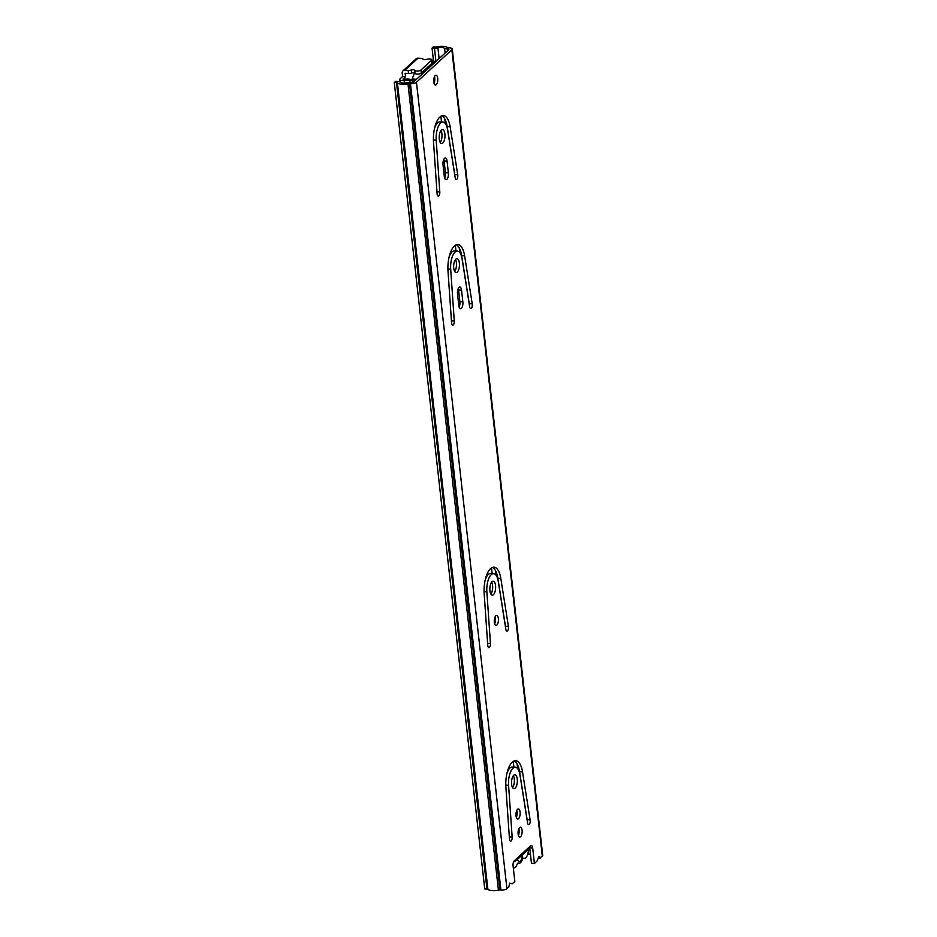 <?xml version="1.0" encoding="UTF-8"?>
<svg xmlns="http://www.w3.org/2000/svg" width="937" height="937" viewBox="0 0 937 937"><rect width="100%" height="100%" fill="white"/><g stroke="black" fill="none" stroke-linecap="round" stroke-linejoin="round"><path stroke-width="1.41" d="M520.609 836.659A4.896 2.026 -86.3 0 1 519.789 837.01A4.896 2.026 -86.3 0 1 518.056 832.981A4.896 2.026 -86.3 0 1 519.59 827.582A4.896 2.026 -86.3 0 1 520.41 827.242A4.896 2.026 -86.3 0 1 522.143 831.26A4.896 2.026 -86.3 0 1 520.609 836.659M518.583 818.622A5.001 2.061 -86.3 0 1 517.739 818.973A5.001 2.061 -86.3 0 1 515.982 814.862A5.001 2.061 -86.3 0 1 517.54 809.345A5.001 2.061 -86.3 0 1 518.384 808.982A5.001 2.061 -86.3 0 1 520.152 813.105A5.001 2.061 -86.3 0 1 518.583 818.622M515.174 788.169A6.957 2.87 -86.3 0 1 514.003 788.673A6.957 2.87 -86.3 0 1 511.543 782.945A6.957 2.87 -86.3 0 1 513.722 775.274A6.957 2.87 -86.3 0 1 514.893 774.782A6.957 2.87 -86.3 0 1 517.341 780.498A6.957 2.87 -86.3 0 1 515.174 788.169M514.226 760.926A20.661 8.538 -86.3 0 1 519.555 771.737L527.156 819.77A3.268 1.347 -86.3 0 1 527.238 820.882M522.518 771.936L530.131 819.957A3.268 1.347 -86.3 0 1 528.632 824.701A3.268 1.347 -86.3 0 1 527.566 822.92L519.953 774.899A14.137 5.845 -86.3 0 0 515.315 767.216A14.137 5.845 -86.3 0 0 512.926 768.211A14.137 5.845 -86.3 0 0 508.58 785.323L512.152 837.046A3.268 1.347 -86.3 0 1 510.606 841.227A3.268 1.347 -86.3 0 1 509.47 838.896L505.886 787.174A20.661 8.538 -86.3 0 1 512.258 762.168A20.661 8.538 -86.3 0 1 515.725 760.703A20.661 8.538 -86.3 0 1 522.518 771.936L519.555 771.737M506.87 773.657A14.137 5.845 -86.3 0 1 509.962 768.024A14.137 5.845 -86.3 0 1 512.34 767.016L515.315 767.216M492.522 567.377A20.661 8.538 -86.3 0 1 497.84 578.199L505.453 626.232A3.268 1.347 -86.3 0 1 505.535 627.345M490.449 643.508L486.865 591.786A14.137 5.845 93.7 0 1 491.222 574.674A14.137 5.845 93.7 0 1 493.6 573.678A14.137 5.845 93.7 0 1 498.238 581.362L505.851 629.383A3.268 1.347 93.7 0 0 506.929 631.151A3.268 1.347 93.7 0 0 508.416 626.42L500.803 578.387A20.661 8.538 93.7 0 0 494.022 567.166A20.661 8.538 93.7 0 0 490.543 568.63A20.661 8.538 93.7 0 0 484.183 593.625L487.755 645.347A3.268 1.347 93.7 0 0 488.891 647.678A3.268 1.347 93.7 0 0 490.449 643.508L487.615 643.321M485.167 580.12A14.137 5.845 -86.3 0 1 488.259 574.486A14.137 5.845 -86.3 0 1 490.637 573.479L493.6 573.678M495.837 615.796A5.001 2.061 93.7 0 0 494.267 621.313A5.001 2.061 93.7 0 0 496.036 625.436A5.001 2.061 93.7 0 0 496.879 625.073A5.001 2.061 93.7 0 0 498.437 619.556A5.001 2.061 93.7 0 0 496.68 615.445A5.001 2.061 93.7 0 0 495.837 615.796M455.827 259.162A6.957 2.87 93.7 0 0 453.66 266.834A6.957 2.87 93.7 0 0 456.108 272.562A6.957 2.87 93.7 0 0 457.279 272.07A6.957 2.87 93.7 0 0 459.458 264.398A6.957 2.87 93.7 0 0 456.998 258.671A6.957 2.87 93.7 0 0 455.827 259.162M458.263 288.455A5.001 2.061 -86.3 0 1 458.58 289.978L459.891 301.679A5.001 2.061 -86.3 0 1 459.118 307.09M461.543 290.177A5.001 2.061 93.7 0 0 459.844 287.038A5.001 2.061 93.7 0 0 459.001 287.39A5.001 2.061 93.7 0 0 457.502 293.878L458.814 305.567A5.001 2.061 93.7 0 0 460.512 308.706A5.001 2.061 93.7 0 0 462.855 301.866L461.543 290.177L458.58 289.978M441.362 130.138A6.957 2.87 93.7 0 0 439.184 137.809A6.957 2.87 93.7 0 0 441.632 143.537A6.957 2.87 93.7 0 0 442.803 143.045A6.957 2.87 93.7 0 0 444.981 135.361A6.957 2.87 93.7 0 0 442.533 129.646A6.957 2.87 93.7 0 0 441.362 130.138M443.787 159.431A5.001 2.061 -86.3 0 1 444.103 160.953L445.415 172.654A5.001 2.061 -86.3 0 1 444.653 178.065M447.066 161.152A5.001 2.061 93.7 0 0 445.368 158.013A5.001 2.061 93.7 0 0 444.525 158.365A5.001 2.061 93.7 0 0 443.025 164.853L444.337 176.543A5.001 2.061 93.7 0 0 446.035 179.681A5.001 2.061 93.7 0 0 448.378 172.841L447.066 161.152L444.103 160.953M435.236 75.604A4.896 2.026 93.7 0 0 433.714 80.992A4.896 2.026 93.7 0 0 435.436 85.021A4.896 2.026 93.7 0 0 436.255 84.67A4.896 2.026 93.7 0 0 437.79 79.282A4.896 2.026 93.7 0 0 436.068 75.253A4.896 2.026 93.7 0 0 435.236 75.604M456.331 244.815A20.661 8.538 -86.3 0 1 461.66 255.637L469.273 303.658A3.268 1.347 -86.3 0 1 469.355 304.783M454.269 320.934L450.685 269.212A14.137 5.845 93.7 0 1 455.042 252.112A14.137 5.845 93.7 0 1 457.42 251.104A14.137 5.845 93.7 0 1 462.058 258.788L469.671 306.821A3.268 1.347 93.7 0 0 470.749 308.589A3.268 1.347 93.7 0 0 472.236 303.857L464.623 255.824A20.661 8.538 93.7 0 0 457.842 244.592A20.661 8.538 93.7 0 0 454.363 246.056A20.661 8.538 93.7 0 0 448.003 271.062L451.575 322.785A3.268 1.347 93.7 0 0 452.712 325.116A3.268 1.347 93.7 0 0 454.269 320.934L451.435 320.759M448.987 257.558A14.137 5.845 -86.3 0 1 452.079 251.912A14.137 5.845 -86.3 0 1 454.457 250.917L457.42 251.104M492.019 581.736A6.957 2.87 93.7 0 0 489.84 589.408A6.957 2.87 93.7 0 0 492.288 595.124A6.957 2.87 93.7 0 0 493.459 594.632A6.957 2.87 93.7 0 0 495.638 586.96A6.957 2.87 93.7 0 0 493.19 581.233A6.957 2.87 93.7 0 0 492.019 581.736M441.866 115.79A20.661 8.538 -86.3 0 1 447.183 126.612L454.796 174.633A3.268 1.347 -86.3 0 1 454.878 175.758M439.793 191.909L436.209 140.187A14.137 5.845 93.7 0 1 440.566 123.087A14.137 5.845 93.7 0 1 442.943 122.079A14.137 5.845 93.7 0 1 447.593 129.763L455.195 177.784A3.268 1.347 93.7 0 0 456.272 179.564A3.268 1.347 93.7 0 0 457.76 174.821L450.147 126.8A20.661 8.538 93.7 0 0 443.365 115.567A20.661 8.538 93.7 0 0 439.886 117.031A20.661 8.538 93.7 0 0 433.526 142.037L437.099 193.76A3.268 1.347 93.7 0 0 438.235 196.091A3.268 1.347 93.7 0 0 439.793 191.909L436.958 191.722M434.51 128.521A14.137 5.845 -86.3 0 1 437.602 122.888A14.137 5.845 -86.3 0 1 439.98 121.892L442.943 122.079M433.515 61.21L432.051 48.138L434.463 48.209A5.435 1.956 -6.4 0 0 437.93 47.869A5.435 1.956 173.6 0 1 444.56 48.267A5.435 1.956 -6.4 0 0 447.277 48.982L448.905 49.614L413.498 82.058L410.804 82.409A5.435 1.956 -6.4 0 0 406.998 82.702A5.435 1.956 173.6 0 1 400.415 82.245A5.435 1.956 -6.4 0 0 398.084 81.542L395.859 81.308L394.278 82.503L484.734 888.92L486.959 889.143A2.179 0.785 173.6 0 1 487.896 889.436A8.702 3.139 -6.4 0 0 498.414 890.15A2.179 0.785 173.6 0 1 499.948 890.033L500.92 890.091A4.568 1.64 -6.4 0 0 506.917 888.674L508.838 886.906L509.681 883.099L512.059 883.778A2.179 0.902 -86.3 0 1 511.953 883.755M513.253 862.169C515.619 861.22 515.982 860.74 514.378 860.716L530.576 845.865A4.006 1.651 -86.3 0 1 530.658 845.795A4.006 1.651 -86.3 0 1 531.326 845.502A4.006 1.651 -86.3 0 1 532.684 847.997L534.418 863.469L536.819 861.267A2.179 0.902 -86.3 0 0 537.229 860.588L538.939 856.277L539.946 857.788L538.33 857.683M529.663 847.435A4.006 1.651 -86.3 0 1 529.721 847.798L531.455 863.27L534.418 863.469M530.576 845.865L528.398 849.379L515.022 861.63L514.952 860.506L514.378 860.716A4.006 1.651 -86.3 0 0 514.296 860.787A4.006 1.651 -86.3 0 0 513.089 865.952L514.823 881.424L512.422 883.626A2.179 0.902 -86.3 0 1 512.059 883.778M518.829 828.718A4.896 2.026 -86.3 0 1 518.407 835.336M516.802 810.411A5.001 2.061 -86.3 0 1 516.357 817.357M513.347 775.684A6.957 2.87 -86.3 0 1 512.586 787.572M495.099 616.874A5.001 2.061 -86.3 0 1 494.654 623.808M455.452 259.572A6.957 2.87 -86.3 0 1 454.691 271.461M440.987 130.548A6.957 2.87 -86.3 0 1 440.214 142.436M434.487 76.729A4.896 2.026 -86.3 0 1 434.054 83.358M491.632 582.146A6.957 2.87 -86.3 0 1 490.871 594.035M394.278 82.503L396.515 82.725A2.179 0.785 173.6 0 1 397.44 83.018A8.702 3.139 -6.4 0 0 407.97 83.733A2.179 0.785 173.6 0 1 409.492 83.616L410.465 83.674A4.568 1.64 -6.4 0 0 416.461 82.257L451.868 49.802A4.568 1.64 -6.4 0 0 452.266 49.029L542.722 855.446A4.568 1.64 -6.4 0 1 542.324 856.219L539.946 857.788M527.66 854.427A5.435 1.956 -6.4 0 0 528.386 854.286A5.435 1.956 173.6 0 1 530.412 853.994M452.266 49.029A4.568 1.64 -6.4 0 0 449.573 47.846L448.6 47.775A2.179 0.785 173.6 0 1 447.511 47.494A8.702 3.139 -6.4 0 0 436.9 46.85A2.179 0.785 173.6 0 1 435.518 46.979L433.105 46.92L432.051 48.138M432.062 62.416A5.435 1.956 173.6 0 1 434.007 62.685L434.499 62.814M435.904 61.526A8.702 3.139 -6.4 0 0 431.934 61.186M449.912 255.11A11.092 4.58 93.7 0 0 449.807 254.407M507.807 771.21A11.092 4.58 93.7 0 0 507.702 770.507M402.945 70.896L416.133 58.808A3.268 2.729 47.5 0 1 417.996 58.188L421.427 58.41A3.268 1.171 -6.4 0 1 423.055 59.207A2.389 0.867 -6.4 0 0 426.71 59.371A3.268 1.171 -6.4 0 1 429.989 58.972A3.268 1.171 -6.4 0 1 431.77 59.804A3.268 1.171 -6.4 0 1 431.5 60.355L420.947 70.017A3.268 1.171 -6.4 0 1 417.527 71.048A3.268 1.171 -6.4 0 1 414.775 70.298A2.389 0.867 -6.4 0 0 411.273 70.006A3.268 1.171 -6.4 0 1 408.169 70.486L404.807 70.275A3.268 2.729 -132.5 0 0 402.184 73.109L402.57 76.529L400.005 78.884A3.912 1.405 -6.4 0 0 399.666 79.551A3.912 1.405 -6.4 0 0 404.14 80.465A5.435 1.956 173.6 0 1 409.797 80.992L412.713 80.195A8.702 3.139 -6.4 0 0 403.66 79.34L402.969 79.083L405.534 76.729L402.57 76.529M408.169 70.486L408.509 73.508L405.147 73.297L405.534 76.729M408.509 73.508A3.268 1.171 -6.4 0 0 411.612 73.027A2.389 0.867 -6.4 0 1 415.114 73.332A3.268 1.171 -6.4 0 0 417.867 74.07A3.268 1.171 -6.4 0 0 421.287 73.039L431.84 63.376A3.268 1.171 -6.4 0 0 432.109 62.826L431.77 59.804M412.959 82.339L412.713 80.195M432.285 64.84L432.086 63.048M409.949 82.386L409.797 80.992M411.612 73.027L411.273 70.006M517.927 863.129L519.075 863.211A8.913 3.678 -86.3 0 0 522.331 859.604A3.479 1.441 -86.3 0 1 523.01 858.444A3.479 1.441 -86.3 0 1 523.596 858.198A3.479 1.441 -86.3 0 1 523.818 858.245A8.585 3.549 -86.3 0 0 524.357 858.386A8.585 3.549 -86.3 0 0 525.798 857.777A8.585 3.549 -86.3 0 0 528.48 849.297M519.075 863.211A8.913 3.678 -86.3 0 1 518.536 863.082A3.479 1.441 -86.3 0 0 518.325 863.024A3.479 1.441 -86.3 0 0 517.739 863.27A3.479 1.441 -86.3 0 0 517.048 864.453A8.585 3.549 -86.3 0 1 515.338 867.369A8.585 3.549 -86.3 0 1 513.898 867.978A8.585 3.549 -86.3 0 1 513.3 867.803M522.506 854.778A6.852 2.834 -86.3 0 1 518.302 860.974A6.852 2.834 -86.3 0 1 517.411 859.44M434.358 62.943A12.099 4.357 -6.4 0 1 434.206 62.861A4.544 1.64 -6.4 0 0 432.601 62.58A4.544 1.64 -6.4 0 0 432.086 62.568M412.034 79.832A1.933 0.796 -86.3 0 1 412.198 79.013A29.668 12.251 -86.3 0 1 414.681 72.981M414.552 81.097L412.807 80.992M430.856 66.152A29.668 12.251 93.7 0 0 423.137 73.227M428.314 68.483A28.274 11.677 93.7 0 0 425.679 70.896M508.58 785.323L505.793 785.147M500.803 578.387L497.84 578.199M486.865 591.786L484.089 591.598M464.623 255.824L461.66 255.637M450.685 269.212L447.909 269.036M450.147 126.8L447.183 126.612M436.209 140.187L433.433 140.011M532.684 847.997L529.721 847.798M542.324 856.219L451.868 49.802M506.917 888.674L416.461 82.257M500.92 890.091L410.465 83.674M499.948 890.033L409.492 83.616M498.414 890.15L407.97 83.733M487.896 889.436L397.44 83.018M486.959 889.143L396.515 82.725M448.366 50.106L448.249 49.052M447.488 50.903L447.277 48.982M445.098 53.104L444.56 48.267M528.386 854.286L528.163 852.354M439.125 58.574L437.93 47.869M435.951 61.491L434.463 48.209M457.76 174.821L454.796 174.633M472.236 303.857L469.273 303.658M448.378 172.841L445.415 172.654M462.855 301.866L459.891 301.679M508.416 626.42L505.453 626.232M512.152 837.046L509.33 836.858M530.131 819.957L527.156 819.77M517.646 768.645L517.13 764.03M495.942 575.107L495.427 570.492M459.762 252.533L459.235 247.918M445.286 123.508L444.77 118.894M513.886 767.122L513.242 761.406M492.171 573.585L491.527 567.869M455.991 251.011L455.347 245.295M441.514 121.986L440.882 116.27M509.096 768.996L508.896 767.262M487.381 575.459L487.193 573.713M451.201 252.896L451.013 251.151M436.736 123.871L436.537 122.126M508.322 770.191L508.194 769.019M486.619 576.642L486.49 575.482M450.439 254.079L450.31 252.908M435.963 125.054L435.834 123.883M417.996 58.188L404.807 70.275M431.84 63.376L431.5 60.355M421.287 73.039L420.947 70.017M404.421 83.006L404.14 80.465M415.114 73.332L414.775 70.298M416.52 79.294L412.198 79.013M540.216 858.058L538.236 857.929M399.947 81.987L399.666 79.551M523.186 858.315L524.357 858.386M513.312 867.931L513.898 867.978M430.95 66.07L429.041 65.941"/></g></svg>
